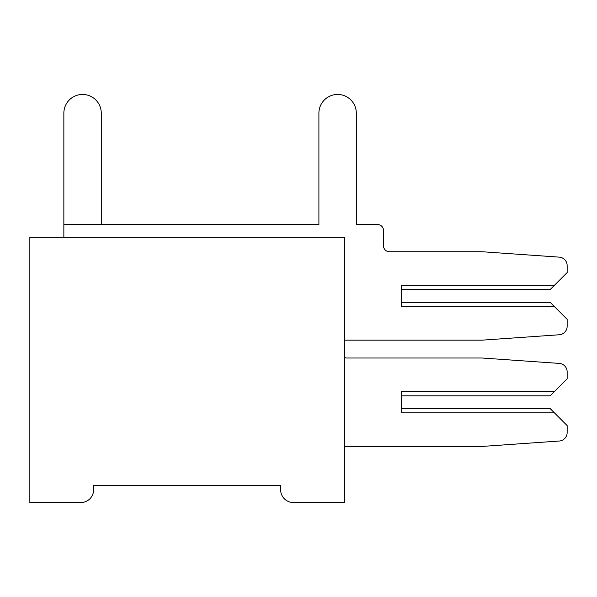 <?xml version="1.0" encoding="UTF-8"?>
<svg xmlns="http://www.w3.org/2000/svg" width="597" height="597" viewBox="0 0 597 597"><rect width="100%" height="100%" fill="white"/><g stroke="black" fill="none" stroke-linecap="round" stroke-linejoin="round"><path stroke-width="0.9" d="M29.85 502.54L80.856 502.54A12.753 12.753 0 0 0 93.61 489.786L93.61 485.533L280.65 485.533L280.65 489.786A12.753 12.753 0 0 0 293.396 502.54L344.409 502.54L344.409 237.285L29.85 237.285L29.85 502.54M63.857 113.169L63.857 224.539L63.857 113.169A18.701 18.701 0 0 1 82.558 94.46A18.701 18.701 0 0 1 101.266 113.169L101.266 224.539L101.266 113.169L101.266 224.539L101.266 113.169L101.266 224.539L101.266 113.169L101.266 224.539L101.266 113.169L101.266 224.539L101.266 113.169L101.266 224.539L101.266 113.169L101.266 224.539L318.902 224.539L63.857 224.539L63.857 113.169L63.857 237.285M567.15 425.601L567.15 432.556L567.15 425.601L567.15 432.556L567.15 425.601L567.15 432.556L567.15 425.601L567.15 432.556L567.15 425.601L567.15 432.556L567.15 425.601L567.15 432.556L567.15 425.601L567.15 432.556L567.15 425.601L554.397 412.848L401.371 412.848L401.371 391.595L554.397 391.595L567.15 378.841L567.15 371.886A8.5 8.5 0 0 0 559.24 363.401L482.137 358.013L346.961 358.013A5.948 5.948 0 0 1 344.409 357.439A5.948 5.948 0 0 0 346.961 358.013A5.948 5.948 0 0 1 344.409 357.439A5.948 5.948 0 0 0 346.961 358.013A5.948 5.948 0 0 1 344.409 357.439A5.948 5.948 0 0 0 346.961 358.013A5.948 5.948 0 0 1 344.409 357.439A5.948 5.948 0 0 0 346.961 358.013A5.948 5.948 0 0 1 344.409 357.439A5.948 5.948 0 0 0 346.961 358.013A5.948 5.948 0 0 1 344.409 357.439A5.948 5.948 0 0 0 346.961 358.013A5.948 5.948 0 0 1 344.409 357.439A5.948 5.948 0 0 0 346.961 358.013M554.397 391.595L550.15 395.841L401.371 395.841L401.371 408.594L550.15 408.594L554.397 412.848M344.409 446.429L482.137 446.429L559.24 441.034A8.5 8.5 0 0 0 567.15 432.556M344.409 340.156L482.137 340.156L559.24 334.768A8.5 8.5 0 0 0 567.15 326.283L567.15 319.328L554.397 306.574L401.371 306.574L401.371 285.321L554.397 285.321L567.15 272.568L567.15 265.613A8.5 8.5 0 0 0 559.24 257.135L482.137 251.74L389.468 251.74A5.948 5.948 0 0 1 383.513 245.792L383.513 230.487A5.948 5.948 0 0 0 377.565 224.539L356.312 224.539L356.312 113.169A18.701 18.701 0 0 0 337.611 94.46A18.701 18.701 0 0 0 318.902 113.169L318.902 224.539L318.902 113.169L318.902 224.539L318.902 113.169L318.902 224.539L318.902 113.169L318.902 224.539L318.902 113.169L318.902 224.539L101.266 224.539L318.902 224.539L101.266 224.539L318.902 224.539L101.266 224.539L318.902 224.539L101.266 224.539L318.902 224.539L318.902 113.169L318.902 224.539L318.902 113.169L318.902 224.539L101.266 224.539L318.902 224.539L318.902 113.169L318.902 224.539L101.266 224.539L318.902 224.539L101.266 224.539L101.266 113.169M401.371 302.328L401.371 289.575L401.371 302.328L401.371 289.575L401.371 302.328L401.371 289.575L401.371 302.328L401.371 289.575L401.371 302.328L401.371 289.575L401.371 302.328L401.371 289.575L401.371 302.328L401.371 289.575L401.371 302.328L550.15 302.328L554.397 306.574M567.15 272.568L567.15 265.613L567.15 272.568M383.513 245.792L383.513 230.487L383.513 245.792A5.948 5.948 0 0 0 389.468 251.74A5.948 5.948 0 0 1 383.513 245.792A5.948 5.948 0 0 0 389.468 251.74A5.948 5.948 0 0 1 383.513 245.792A5.948 5.948 0 0 0 389.468 251.74A5.948 5.948 0 0 1 383.513 245.792A5.948 5.948 0 0 0 389.468 251.74A5.948 5.948 0 0 1 383.513 245.792A5.948 5.948 0 0 0 389.468 251.74A5.948 5.948 0 0 1 383.513 245.792A5.948 5.948 0 0 0 389.468 251.74A5.948 5.948 0 0 1 383.513 245.792A5.948 5.948 0 0 0 389.468 251.74A5.948 5.948 0 0 1 383.513 245.792M377.565 224.539L356.312 224.539L356.312 113.169L356.312 224.539L356.312 113.169L356.312 224.539L356.312 113.169L356.312 224.539L356.312 113.169L356.312 224.539L356.312 113.169L356.312 224.539L356.312 113.169L356.312 224.539L356.312 113.169L356.312 224.539L377.565 224.539M482.137 340.156L559.24 334.768L482.137 340.156M401.371 395.841L401.371 408.594L401.371 395.841M554.397 285.321L550.15 289.575L401.371 289.575M482.137 446.429L559.24 441.034"/></g></svg>
